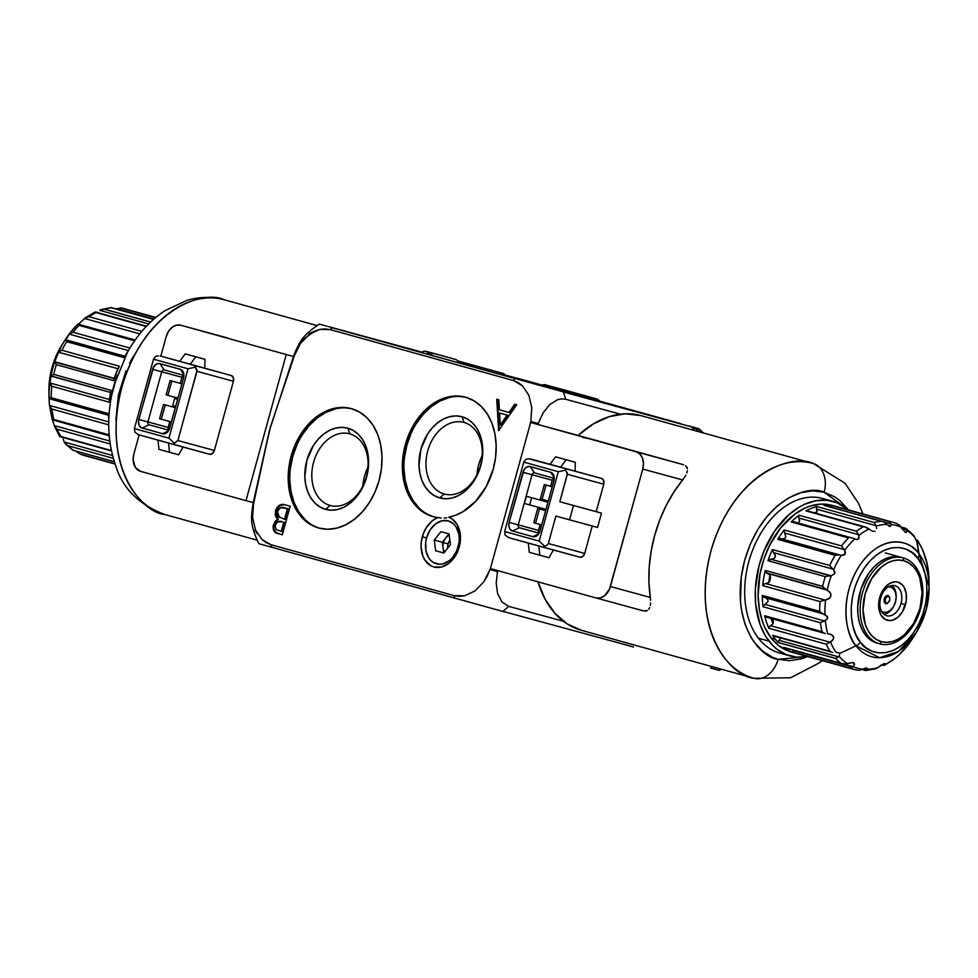 <?xml version="1.0" encoding="UTF-8"?>
<svg xmlns="http://www.w3.org/2000/svg" width="978" height="978" viewBox="0 0 978 978"><rect width="100%" height="100%" fill="white"/><g stroke="black" fill="none" stroke-linecap="round" stroke-linejoin="round"><path stroke-width="1.47" d="M426.518 537.937L426.555 537.949A22.274 16.43 105.2 0 1 448.303 520.871A22.274 16.43 105.2 0 1 458.205 546.751L459.049 546.971L458.205 546.751A22.274 16.43 105.2 0 1 436.469 563.829A22.274 16.43 105.2 0 1 426.555 537.949L430.027 530.064L435.369 524.049L441.787 520.822L448.303 520.871L453.902 524.184L456.09 526.934L458.829 534.074L459.269 538.193L459.061 542.472L456.75 550.846L452.252 557.937L449.391 560.639L442.973 563.878L439.66 564.269L433.486 562.558L430.858 560.504L428.67 557.766L425.931 550.626L425.699 542.215L426.555 537.949L422.3 536.775L426.518 537.937M450.503 544.599L443.816 553.022L435.687 550.761L443.841 552.986L450.503 544.599L449.073 533.927L450.503 544.599M448.988 533.902L442.325 542.289L434.256 540.088L442.325 542.289L443.755 552.961L435.687 550.761L434.256 540.088L440.956 531.665L449.073 533.927L440.956 531.665L434.256 540.088L435.687 550.761L443.816 553.022M444.709 551.898A9.902 7.298 105.2 0 1 443.413 542.582L448.144 543.878A9.902 7.298 -74.8 0 0 447.692 548.145M449.892 540.052A9.902 7.298 -74.8 0 0 448.144 543.878L443.413 542.582A9.902 7.298 105.2 0 1 449.257 535.284M104.512 309.195L150.649 322.019L104.512 309.195L99.634 310.319L148.668 323.95L99.634 310.319L104.133 309.182L150.575 322.092L104.512 309.195A76.125 51.431 -74.5 0 1 111.59 307.789A76.125 51.431 105.5 0 0 104.512 309.195M111.59 307.789L153.473 319.427L110.771 307.618M122.25 308.168L155.746 317.483L122.25 308.168A76.125 51.431 -74.5 0 1 125.147 308.852A76.125 51.431 105.5 0 0 122.25 308.168L116.785 308.706L153.937 319.024L116.785 308.706L121.272 307.984M155.49 317.691L120.294 307.911L155.49 317.691M97.177 312.092L96.333 312.593M56.333 364.647L113.668 380.589L114.243 378.596L54.89 362.092L56.333 364.647A76.125 51.431 105.5 0 0 53.729 374.391A76.125 51.431 -74.5 0 1 56.333 364.647L113.668 380.589A76.125 51.431 -74.5 0 1 119.34 366.224L61.993 350.283A76.125 51.431 -74.5 0 1 66.638 341.652L123.974 357.593A76.125 51.431 -74.5 0 1 124.866 356.139A76.125 51.431 -74.5 0 1 127.886 351.591A76.125 51.431 105.5 0 0 123.974 357.593L66.638 341.652L66.101 340.747L66.638 341.652A76.125 51.431 105.5 0 0 61.993 350.283L60.856 350.723L61.993 350.283L119.34 366.224L118.925 367.068L119.34 366.224A76.125 51.431 105.5 0 0 113.668 380.589L114.279 378.376L54.78 361.836L56.015 357.765L58.57 352.214L118.081 368.755L118.925 367.068L118.081 368.755L58.57 352.214L60.856 350.723L58.448 352.398A73.949 49.964 -74.5 0 1 64.854 340.368A73.949 49.964 105.5 0 0 58.448 352.398L54.768 361.738A73.949 49.964 105.5 0 0 50.929 376.114L110.538 392.447L109.377 399.489L49.915 382.96L50.489 377.997L51.064 375.919L53.729 374.391L51.064 375.919L110.538 392.447L111.064 390.332L53.729 374.391L111.064 390.332L109.133 402.154A76.125 51.431 -74.5 0 1 111.064 390.332A76.125 51.431 105.5 0 0 109.133 402.154L109.377 399.489L49.915 382.96L51.797 386.224L109.133 402.154L51.797 386.224L49.878 382.508A73.949 49.964 105.5 0 0 48.998 397.423A73.949 49.964 105.5 0 0 49.022 398.694L49.34 398.657M68.778 334.574L64.854 340.368A73.949 49.964 105.5 0 1 65.306 339.647A73.949 49.964 -74.5 0 1 65.306 339.647L66.101 340.747L124.658 356.469L65.697 340.075L69.169 334.109L128.436 350.576L69.169 334.109L73.069 332.251A76.125 51.431 -74.5 0 1 79.047 325.368L134.634 340.821L79.047 325.368L78.509 324.549L79.047 325.368A76.125 51.431 105.5 0 0 73.069 332.251L69.169 334.109M135.025 340.258L78.509 324.549L135.025 340.258M96.04 312.569L146.187 326.505L96.04 312.569A76.125 51.431 105.5 0 0 89.132 316.725A76.125 51.431 -74.5 0 1 96.04 312.569M146.26 326.42L95.942 312.434L146.26 326.42M63.118 439.11L64.059 441.579L63.118 439.11M64.23 442.032L64.841 443.144L64.23 442.032L112.494 455.455L64.23 442.032M114.328 461.787L76.541 451.286L77.348 452.288L76.541 451.286L114.328 461.787L73.142 450.332M87.287 456.2A76.125 51.431 -74.5 0 1 84.377 455.528A76.125 51.431 -74.5 0 1 80.746 454.305L77.348 452.288L80.746 454.305L115.001 463.829L80.746 454.305A76.125 51.431 105.5 0 0 84.377 455.528L80.062 454.049M72.739 450.076L73.472 450.357A76.125 51.431 -74.5 0 1 68.008 445.748L64.841 443.144M114.304 461.714L73.472 450.357L114.304 461.714M59.902 436.628L111.345 450.528L60.856 436.481A76.125 51.431 -74.5 0 1 57.176 429.244L54.646 426.555L52.47 419.721L54.646 426.555L54.193 425.577L109.756 441.029L54.193 425.577M65.722 444.171L68.008 445.748L113.277 458.34L68.008 445.748A76.125 51.431 105.5 0 0 73.472 450.357M52.775 419.978L53.888 419.501L109.12 434.855L53.888 419.501L52.225 419.77L109.194 435.772M54.646 426.555L57.176 429.244L110.172 443.975L57.176 429.244A76.125 51.431 105.5 0 0 60.856 436.481M108.521 413.645L51.186 397.704L49.805 398.437L51.186 397.704A76.125 51.431 -74.5 0 1 51.797 386.224A76.125 51.431 105.5 0 0 51.186 397.704L108.521 413.645A76.125 51.431 105.5 0 0 108.778 420.332A76.125 51.431 -74.5 0 1 108.534 414.868A76.125 51.431 -74.5 0 1 108.521 413.645L108.534 414.207M49.132 398.706L108.411 415.185M79.145 323.694L85.367 317.813L89.132 316.725L141.847 331.383L89.132 316.725M78.362 324.329L85.367 317.813M77.702 324.256L77.617 324.39A73.949 49.964 105.5 0 0 68.949 334.354M84.463 318.473L139.805 333.865L84.463 318.473L88.032 316.872M129.94 348.07L73.069 332.251L129.94 348.07M124.658 356.469L65.392 339.708M114.512 377.349A72.164 48.753 -74.5 0 1 117.287 370.295A72.164 48.753 105.5 0 0 114.512 377.349M117.983 368.926L117.287 370.295L117.983 368.926M50.66 377.166L50.929 376.114A73.949 49.964 -74.5 0 1 54.768 361.738L114.279 378.376L54.78 361.836L55.832 363.902M49.499 405.454L51.895 409.048L108.717 424.843L51.895 409.048A76.125 51.431 105.5 0 0 53.888 419.501A76.125 51.431 -74.5 0 1 51.895 409.048L49.499 405.454L108.913 421.97L49.499 405.454L49.083 398.694L108.546 415.234M55.722 362.325L55.416 363.18M51.235 383.327L51.113 385.332M49.389 398.645L48.998 394.134M50.025 381.029L49.878 382.508A73.949 49.964 -74.5 0 0 48.998 397.423L48.9 391.224L52.36 366.322L61.577 345.613A59.108 39.939 105.5 0 0 48.9 391.224C48.827 374.831 53.056 359.623 61.577 345.613L64.854 340.368M50.159 380.051L50.489 377.997M49.413 404.843L49.157 400.943M100.612 309.781L101.724 309.427M117.262 375.1A80.208 54.181 105.5 0 0 111.81 394.709L117.262 375.1M228.18 338.144L180.71 325.209A14.853 10.954 105.2 0 1 180.71 325.209L176.37 325.185L172.091 327.337L168.534 331.346L166.211 336.603A14.853 10.954 105.2 0 1 180.673 325.197L286.224 354.537L245.979 500.65L253.265 502.631L245.979 500.65L286.224 354.537L180.71 325.209M164.879 514.526C142.446 513.047 100.942 467.105 121.847 387.337C144.732 308.119 203.986 289.622 224.035 299.72A111.394 75.257 105.5 0 0 121.895 387.154A111.394 75.257 105.5 0 0 164.622 514.452A111.394 75.257 105.5 0 0 164.879 514.526L164.622 514.452C139.243 504.721 123.069 488.841 116.076 466.799C106.908 441.188 106.309 413.767 114.292 384.537L127.152 352.911C136.969 335.051 149.524 320.992 164.805 310.759L186.908 300.368C199.353 296.689 211.7 296.468 223.974 299.708L224.292 299.794A111.394 75.257 105.5 0 0 224.035 299.72L316.97 325.564M194.439 356.383L204.989 359.317L185.233 353.877L179.671 361.334L185.233 353.877L195.783 356.811L190.221 364.268L179.671 361.334L190.221 364.268L195.783 356.811L204.989 359.317L204.744 368.229L190.221 364.268L204.744 368.229M168.534 443.071L169.487 452.276L158.937 449.342L157.984 440.137L158.937 449.342L178.693 454.782L169.487 452.276L168.534 443.071M183.02 447.044L178.693 454.782M169.781 421.53L168.143 427.435L147.922 421.921L161.725 371.811L181.957 377.312L180.294 383.327M176.346 397.655L176.016 398.89M174.035 406.053L173.717 407.203M183.827 375.381A2.469 1.822 -74.8 0 0 181.957 377.312L152.617 369.305A7.421 5.477 105.2 0 1 159.866 363.608L180.258 369.281L183.901 374.635L180.258 369.281A7.421 5.477 105.2 0 1 183.131 371.787A7.421 5.477 105.2 0 1 183.571 377.911L169.756 428.022A7.421 5.477 105.2 0 1 166.297 433.034A7.421 5.477 105.2 0 1 162.519 433.719L142.116 428.046L149.023 424.794L142.116 428.046A7.421 5.477 105.2 0 1 138.815 419.428L147.922 421.921A2.469 1.822 -74.8 0 0 149.023 424.794L168.876 430.21L149.023 424.794A2.469 1.822 105.2 0 1 147.922 421.921L168.143 427.435A2.469 1.822 -74.8 0 0 168.901 430.161M177.654 399.354L174.671 398.523L172.69 405.687L175.685 406.518L172.69 405.687L174.671 398.523L177.654 399.354M164.145 369.904L183.925 375.405L164.145 369.904A2.469 1.822 105.2 0 1 164.145 369.904A2.469 1.822 -74.8 0 0 161.725 371.811A2.469 1.822 105.2 0 1 164.133 369.904L159.866 363.608L164.145 369.904M180.258 369.281L158.803 363.461L156.602 363.999L153.778 366.677L138.815 419.428L147.922 421.921L161.725 371.811L152.617 369.305L138.534 420.846L138.962 424.917L141.125 427.63L162.519 433.719L168.412 430.943L162.519 433.719L165.783 433.327L169.28 429.391L183.571 377.911L183.412 372.422L180.258 369.281M174.084 444.22L174.292 443.181L168.925 438.168L188.045 368.779L153.509 359.183L134.402 428.572L168.925 438.168L134.402 428.572L134.927 432.276L138.595 434.745L209.524 454.269A4.951 3.655 -74.8 0 0 209.549 454.269A4.951 3.655 -74.8 0 0 214.365 450.467L177.898 440.54L173.094 444.342M160.294 355.992L231.224 375.503L233.326 377.594L233.424 381.261L196.957 371.322L233.424 381.261A4.951 3.655 -74.8 0 0 231.224 375.503L194.756 365.576L196.957 371.322L177.898 440.54L174.292 443.181L168.925 438.168L188.045 368.779L195.221 367.215L188.045 368.779L153.509 359.183L155.881 356.236L158.46 355.858L155.881 356.236L153.509 359.183L134.402 428.572L134.927 432.276L138.595 434.745L173.057 444.33L209.549 454.269L212.397 453.56L214.365 450.467L177.898 440.54L197.043 370.344L194.756 365.576L160.282 355.992L179.707 361.285M233.424 381.261L214.365 450.467L233.424 381.261M293.51 356.53L286.224 354.537L293.51 356.53M166.211 336.603L160.832 356.139L166.211 336.603M139.145 434.904L133.864 454.073L133.155 459.77L135.27 467.276L140.465 471.323A14.853 10.954 105.2 0 1 133.864 454.073L139.145 434.904M115.893 419.99L118.411 395.112L125.966 370.845M129.512 363.266L133.497 356.053M140.465 471.323L245.979 500.65L140.465 471.323M159.573 418.731L171.431 421.97L161.333 419.22L165.27 404.904L163.522 404.415L159.573 418.731L163.522 404.415L175.38 407.643L163.522 404.415L175.368 407.655L165.27 404.904L161.333 419.22L159.573 418.731M166.15 394.867L178.008 398.107L167.898 395.356L171.847 381.041L170.086 380.552L166.15 394.867L170.086 380.552L181.945 383.779L170.086 380.552L181.945 383.792L171.847 381.041L167.898 395.356L166.15 394.867M832.681 652.399L772.718 635.358A76.125 51.431 105.5 0 0 775.371 639.135L771.153 637.962A76.125 51.431 105.5 0 0 791.288 652.045L852.853 669.148A76.125 51.431 -74.5 0 1 850.347 668.353L793.011 652.412A76.125 51.431 -74.5 0 1 783.647 647.35L840.982 663.292A76.125 51.431 -74.5 0 1 835.615 658.487L778.28 642.546A76.125 51.431 -74.5 0 1 775.371 639.135A76.125 51.431 105.5 0 0 778.28 642.546L835.615 658.487L838.501 656.825L779.026 640.297L778.048 641.678L780.542 638.255L779.026 640.297L838.501 656.825L835.762 658.438L778.182 642.436L835.615 658.487A76.125 51.431 105.5 0 0 840.982 663.292L845.175 663.952L853.048 662.497L854.479 664.539L853.146 666.703A73.949 49.964 105.5 0 0 862.902 669.172L866.667 667.925L867.376 669.331A73.949 49.964 105.5 0 0 877.816 667.571L882.119 664.514L885.114 663.659M858.268 670.236L856.948 670.028A76.125 51.431 -74.5 0 1 852.853 669.148L857.73 670.174M866.202 670.395L867.034 669.771L865.677 670.505L862.278 669.502M885.139 663.683A76.125 51.431 -74.5 0 1 883.489 664.624A76.125 51.431 105.5 0 0 885.139 663.683M926.203 559.881L925.628 559.563L926.203 559.881A73.949 49.964 -74.5 0 1 928.587 573.12L928.966 579.245A73.949 49.964 -74.5 0 1 929.002 580.577A73.949 49.964 105.5 0 0 928.966 579.245L928.587 573.12A73.949 49.964 105.5 0 0 926.203 559.881L923.44 551.726A73.949 49.964 105.5 0 0 917.804 541.274L917.095 541.494L916.679 540.235M833.158 501.421L822.608 498.487A80.208 54.181 105.5 0 0 755.309 543.744A80.208 54.181 105.5 0 0 758.427 638.206L768.977 641.14L758.427 638.206A80.208 54.181 105.5 0 0 779.649 653.047L790.2 655.981A80.208 54.181 -74.5 0 1 768.977 641.14A80.208 54.181 -74.5 0 1 765.86 546.678A80.208 54.181 -74.5 0 1 833.158 501.421A80.208 54.181 -74.5 0 1 848.513 509.929L836.997 502.729L826.667 500.235L815.762 500.76L804.698 504.281L799.246 507.13L788.733 514.856L774.747 530.92L763.94 551.103L758.977 565.993L755.371 589.074L755.652 604.074L760.089 624.587L765.554 636.165L772.803 645.529L776.997 649.27L786.349 654.673L796.679 657.167L807.742 656.617A80.208 54.181 -74.5 0 1 790.2 655.981M862.902 669.172L859.589 670.248L862.902 669.172A73.949 49.964 -74.5 0 1 853.146 666.703L793.317 650.468L792.583 652.02L851.007 668.267L852.816 667.008L850.347 668.353A76.125 51.431 105.5 0 0 852.853 669.148M917.107 541.506L918.978 553.756A59.108 39.939 -74.5 0 1 929.1 586.776L918.978 553.756A7.421 4.89 142.3 0 1 917.731 558.279C926.129 565.969 934.736 600.822 913.843 632.289C892.278 662.888 866.471 653.206 860.371 642.143A7.421 4.89 142.3 0 1 856.031 645.798L839.809 653.377L839.136 656.311A73.949 49.964 105.5 0 0 847.058 663.414A73.949 49.964 -74.5 0 1 839.136 656.311L839.809 653.377L856.031 645.798L879.564 657.717L898.293 651.519L916.423 632.387A59.108 39.939 -74.5 0 1 856.031 645.798A7.421 4.89 -37.7 0 0 860.371 642.143L856.08 635.077L853.06 626.666L851.435 617.252L851.239 607.167L852.498 596.824L855.163 586.617L859.136 576.922L864.259 568.12L870.322 560.553L877.119 554.514L884.369 550.235L891.789 547.863L899.112 547.521L906.056 549.184L912.34 552.814L917.731 558.279L922.01 565.345L925.029 573.744L926.667 583.169L926.863 593.243L925.591 603.585L922.926 613.805L918.965 623.499L913.843 632.289L907.78 639.856L900.982 645.896L893.733 650.187L886.3 652.546L878.977 652.901L872.046 651.226L865.762 647.595L860.371 642.143C851.972 634.441 843.366 599.6 864.259 568.12C885.811 537.521 911.618 547.203 917.731 558.279A7.421 4.89 -37.7 0 0 918.978 553.756C912.278 541.604 883.953 530.981 860.285 564.563C837.364 599.111 846.801 637.35 856.031 645.798A59.108 39.939 -74.5 0 1 860.285 564.563A59.108 39.939 -74.5 0 1 918.978 553.756L916.655 541.017L915.616 539.294M928.966 579.257L929.1 586.776L926.3 609.282L916.423 632.387L912.718 638.316A73.949 49.964 105.5 0 0 913.146 637.632A73.949 49.964 -74.5 0 1 912.706 638.316L912.645 638.414M911.447 640.187L912.34 638.891M885.176 664.099L884.894 664.747A73.949 49.964 105.5 0 0 895.041 658.292L899.271 654.661A73.949 49.964 105.5 0 0 909.234 643.39L910.799 641.14M878.354 643.438A44.56 30.098 -74.5 0 1 865.322 634.893A44.56 30.098 -74.5 0 1 857.694 610.015A44.56 30.098 -74.5 0 1 867.254 575.626A44.56 30.098 -74.5 0 1 901.08 557.301M822.584 586.348L765.236 570.418L766.422 572.888L825.787 589.392L822.584 586.348A76.125 51.431 -74.5 0 1 825.334 576.653A76.125 51.431 105.5 0 0 822.584 586.348L765.236 570.418A76.125 51.431 105.5 0 0 762.754 585.651L820.09 601.592A76.125 51.431 105.5 0 0 819.662 611.372L762.314 595.431L763.158 596.959L822.119 613.353L819.662 611.372L822.119 613.353L763.158 596.959L762.314 595.431A76.125 51.431 105.5 0 0 763.036 606.763L820.371 622.705A76.125 51.431 105.5 0 0 821.997 631.666L764.662 615.724L765.151 616.531L823.574 632.766L821.997 631.666L823.574 632.766L765.151 616.531L764.662 615.724A76.125 51.431 105.5 0 0 768.904 628.279L826.239 644.221A76.125 51.431 105.5 0 0 830.053 651.299L831.496 652.02M872.669 531.164L870.787 530.284L872.669 531.164M874.931 531.311L873.867 531.409L874.931 531.311M876.618 528.475L876.117 526.115A73.949 49.964 -74.5 0 1 886.557 524.367L884.956 522.765L886.557 524.367A73.949 49.964 105.5 0 0 876.117 526.115L876.618 528.475M875.921 525.651L875.396 524.563L875.921 525.651L816.41 509.11L816.838 506.555A76.125 51.431 105.5 0 0 805.945 510.895L863.281 526.836A76.125 51.431 105.5 0 0 856.41 531.201L858.892 535.406A73.949 49.964 -74.5 0 1 869.039 528.951L866.092 527.203L805.945 510.895A76.125 51.431 -74.5 0 1 816.838 506.555L816.41 509.11L875.921 525.651M817.058 511.482L816.41 509.11L817.058 511.482M816.055 513.291A5.575 3.765 105.5 0 0 817.095 511.885A72.164 48.753 105.5 0 0 814.442 512.851A72.164 48.753 -74.5 0 1 817.095 511.885L815.921 513.426M831.422 507.374L890.872 523.841L890.31 526.396L886.557 524.367L890.31 526.396L889.124 526.347M906.276 528.633L906.802 529.917L901.606 528.475L906.802 529.917L906.361 532.411L905.359 532.435L899.723 525.43L896.129 523.267A76.125 51.431 105.5 0 0 893.623 522.472A76.125 51.431 105.5 0 0 889.528 521.592L891.031 524.526A73.949 49.964 -74.5 0 1 900.787 526.995L899.43 525.137M906.484 528.951L906.826 531.592L905.359 532.435L900.787 526.995A73.949 49.964 105.5 0 0 891.031 524.526L890.31 526.396M917.596 540.418L916.276 540.467L917.804 541.274A73.949 49.964 -74.5 0 1 923.44 551.726L922.914 550.284M925.799 559.917L922.719 549.966M884.735 664.967L882.449 664.331L884.735 664.967M881.985 664.588L884.43 665.272L881.985 664.588M867.034 669.771L863.574 668.818L867.034 669.771M840.982 663.292L783.647 647.35A76.125 51.431 105.5 0 0 793.011 652.412L793.317 650.468L852.816 667.008L854.527 664.148L853.88 662.864M913.855 535.577L913 534.636L913.855 535.577M910.86 533.132L911.997 533.817M917.303 540.198L915.885 539.807M864.821 668.292L867.559 668.377M875.053 668.94L877.816 667.571A73.949 49.964 -74.5 0 1 867.376 669.331M883.806 665.358L884.43 665.272L883.806 665.358M873.696 669.135L872.29 669.135M884.528 663.524L876.337 668.524M885.2 663.989L884.894 664.747A73.949 49.964 -74.5 0 0 895.041 658.292L899.173 654.808M893.611 659.416L895.041 658.292L893.611 659.416M908.855 643.866L909.234 643.39A73.949 49.964 -74.5 0 1 899.271 654.661M909.234 643.39L910.249 641.935M928.587 573.12L928.489 572.509M914.797 537.387L914.479 536.604L914.797 537.387A73.949 49.964 105.5 0 0 906.875 530.284A73.949 49.964 -74.5 0 1 914.797 537.387L916.141 540.247M900.799 527.032L905.714 528.328M896.802 523.511L896.129 523.267A76.125 51.431 -74.5 0 0 893.623 522.472L832.07 505.357A76.125 51.431 105.5 0 0 768.195 548.316A76.125 51.431 105.5 0 0 771.153 637.962L765.089 627.974L762.718 622.252L759.417 609.587L758.121 595.749L760.016 573.927L763.794 559.489L769.393 545.785L780.774 527.765L794.808 514.122L805.053 508.071L810.297 506.054L820.774 504.122L830.897 505.051M883.806 522.081L882.559 521.592L883.806 522.081M882.364 521.543L824.368 505.418L882.559 521.592M831.41 507.301L831.337 506.421L831.41 507.301L890.872 523.841L889.528 521.592L832.18 505.65A76.125 51.431 105.5 0 0 823.916 505.357A76.125 51.431 -74.5 0 1 832.18 505.65L831.789 505.687M881.251 521.298A76.125 51.431 105.5 0 0 874.185 522.496L875.396 524.563L874.185 522.496L816.838 506.555L874.185 522.496A76.125 51.431 -74.5 0 1 881.251 521.298L823.916 505.357M864.418 526.885L869.039 528.951A73.949 49.964 105.5 0 0 858.892 535.406L858.525 538.951L856.704 539.526L852.535 538.108L854.662 539.037A73.949 49.964 105.5 0 0 844.686 550.296L845.004 554.22L841.214 555.382L780.725 538.597M807.571 510.968L806.716 510.748M870.151 529.856L869.039 528.951L870.151 529.856M851.215 537.851L852.535 538.108L851.215 537.851M794.344 522.093L791.239 521.983L848.586 537.924A76.125 51.431 105.5 0 0 841.52 545.907L844.686 550.296A73.949 49.964 -74.5 0 1 854.662 539.037L856.704 539.526L854.662 539.037M856.704 539.526L859.051 538.218L858.464 534.624L799.002 518.083L858.464 534.624L856.41 531.201L799.075 515.272L798.586 517.02L799.711 521.017L798.182 522.839L799.711 521.017L798.586 517.02L799.075 515.272A76.125 51.431 105.5 0 0 791.239 521.983L793.182 521.616M840.053 555.088L779.6 538.45L777.755 539.367L835.09 555.308L838.953 554.905L835.09 555.308A76.125 51.431 105.5 0 0 829.723 565.492L772.388 549.563A76.125 51.431 105.5 0 0 767.987 560.712L825.334 576.653L826.447 576.262L825.334 576.653L767.987 560.712L768.292 560.162L767.987 560.712A76.125 51.431 -74.5 0 1 772.388 549.563L772.229 550.198L772.388 549.563L829.723 565.492L830.334 566.384L829.723 565.492A76.125 51.431 -74.5 0 1 835.09 555.308L777.755 539.367A76.125 51.431 -74.5 0 1 784.173 529.966L841.52 545.907A76.125 51.431 -74.5 0 1 848.586 537.924L791.239 521.983A76.125 51.431 -74.5 0 1 799.075 515.272L856.41 531.201A76.125 51.431 -74.5 0 1 863.281 526.836M771.165 618.475A72.164 48.753 105.5 0 0 773.011 623.817L773.17 620.81L772.131 618.475M839.148 652.839L836.129 652.424A73.949 49.964 -74.5 0 1 830.493 641.971L826.239 644.221L768.904 628.279L768.818 627.521L768.904 628.279A76.125 51.431 -74.5 0 1 764.662 615.724L821.997 631.666A76.125 51.431 -74.5 0 1 820.371 622.705L821.202 622.277L820.371 622.705L763.036 606.763A76.125 51.431 -74.5 0 1 762.314 595.431L819.662 611.372A76.125 51.431 -74.5 0 1 820.09 601.592L821.117 601.115L820.09 601.592L762.754 585.651L763.072 584.783L762.754 585.651A76.125 51.431 -74.5 0 1 765.236 570.418L767.192 573.328L826.691 589.868L830.42 592.949L831.055 595.468L829.784 598.096L825.029 600.064L765.529 583.524L763.072 584.783L765.529 583.524L825.029 600.064L821.117 601.115L825.591 600.003A73.949 49.964 105.5 0 0 824.955 614.453L827.62 617.399L826.972 619.282L824.478 620.92L765.016 604.392L767.962 601.812L767.938 600.089L766.422 598.389L767.938 600.089L767.962 601.812L763.072 606.189L765.016 604.392L824.478 620.92L821.202 622.277L825.346 620.578A73.949 49.964 105.5 0 0 827.73 633.817L830.689 634.294M829.906 634.074L832.853 635.566L833.757 637.742L832.571 640.333L830.493 641.971A73.949 49.964 105.5 0 0 836.129 652.424L838.219 652.509M763.158 596.959L822.119 613.353L827.364 616.409L827.474 618.389L825.346 620.578A73.949 49.964 -74.5 0 0 827.73 633.817L831.263 634.514L833.623 636.776L833.036 639.746L830.004 642.216L770.505 625.675L768.818 627.521L770.505 625.675L830.004 642.216L826.813 643.927M771.19 618.561A72.164 48.753 -74.5 0 0 773.011 623.817L770.921 625.455L773.011 623.817A5.575 3.765 105.5 0 0 772.412 618.829M765.688 616.898L766.312 617.13L765.688 616.898M825.298 633.524L766.312 617.13M823.733 614.074L763.463 597.179M768.708 582.644L770.358 578.939L769.93 575.162A72.164 48.753 105.5 0 0 768.708 582.644A5.575 3.765 105.5 0 0 769.93 575.162A72.164 48.753 -74.5 0 0 768.708 582.644L766.006 583.463L768.708 582.644M824.955 614.453A73.949 49.964 -74.5 0 1 825.591 600.003L828.989 598.732L831.019 595.81L830.041 592.387L827.205 590.101A73.949 49.964 -74.5 0 1 831.276 575.785L770.86 559.233L773.879 558.646L775.248 557.13L775.334 555.296L773.476 552.594L832.95 569.123L834.772 571.58L834.76 573.695L831.276 575.785A73.949 49.964 105.5 0 0 827.205 590.101L767.192 573.328L769.564 574.819L766.422 572.888L826.691 589.868L823.207 587.142M831.276 575.785L826.447 576.262L830.334 575.773L770.86 559.233L768.292 560.162L773.879 558.646L775.248 557.13L774.808 554.086L772.229 550.198L773.476 552.594L832.95 569.123L830.334 566.384L833.659 569.758A73.949 49.964 -74.5 0 1 841.214 555.382L840.298 555.162L841.214 555.382A73.949 49.964 105.5 0 0 833.659 569.758L834.76 573.695L831.276 575.785M780.823 538.634L777.755 539.367A76.125 51.431 105.5 0 1 784.173 529.966L784.649 533.034L844.124 549.563L841.52 545.907L784.173 529.966L785.823 536.971L784.784 538.352L782.412 538.915L784.784 538.352L785.823 536.971L784.649 533.034L844.124 549.563L845.432 552.326L845.016 554.208M901.117 557.313L891.313 556.91L885.176 558.866L879.173 562.411L873.562 567.411L868.537 573.658L861.019 588.964L857.767 605.969L857.926 614.306L859.283 622.106L861.777 629.05L865.322 634.893L869.784 639.416L877.278 643.182M844.197 554.966L841.214 555.382M906.361 532.411L905.359 532.435M783.647 647.35L784.344 647.607M852.865 662.461L844.735 663.989L842.07 663.671M850.347 668.353L792.583 652.02L850.347 668.353M792.449 652.338L787.645 650.81L778.769 645.676L771.153 637.962L775.371 639.135A76.125 51.431 -74.5 0 1 772.718 635.358L830.053 651.299A76.125 51.431 -74.5 0 1 826.239 644.221M832.18 505.65L889.528 521.592A76.125 51.431 -74.5 0 1 893.623 522.472L896.594 523.426M903.342 557.937L900.811 557.228L903.342 557.937A44.56 30.098 105.5 0 0 862.462 592.974A44.56 30.098 105.5 0 0 879.674 643.854A44.56 30.098 -74.5 0 1 879.577 643.817A44.56 30.098 -74.5 0 1 862.486 592.9A44.56 30.098 -74.5 0 1 903.342 557.937L903.721 560.712L903.342 557.937A44.56 30.098 -74.5 0 1 903.44 557.961A44.56 30.098 -74.5 0 1 920.53 608.878A44.56 30.098 -74.5 0 1 879.674 643.854L881.41 641.666A41.981 28.362 -74.5 0 1 865.2 593.732A41.981 28.362 -74.5 0 1 903.721 560.712L898.159 560.027L892.388 560.932L886.63 563.389L881.092 567.289L871.545 578.805L865.2 593.732L863.012 609.783L865.334 624.539L868.085 630.7L871.789 635.724L876.288 639.429L881.41 641.666L886.973 642.338L892.743 641.434L898.501 638.989L904.039 635.077L913.586 623.561L919.931 608.646L922.12 592.582L919.797 577.839L917.046 571.665L913.342 566.641L908.843 562.937L903.721 560.712A41.981 28.362 -74.5 0 1 919.931 608.646A41.981 28.362 -74.5 0 1 881.41 641.666L879.674 643.854A44.56 30.098 105.5 0 0 920.555 608.805A44.56 30.098 105.5 0 0 903.342 557.937M880.677 597.937A15.599 10.538 105.5 0 0 886.704 615.737A15.599 10.538 105.5 0 0 901.007 603.475L905.469 604.697A19.804 13.374 -74.5 0 1 887.303 620.272A19.804 13.374 -74.5 0 1 879.662 597.668L880.677 597.937A15.599 10.538 -74.5 0 1 895.017 585.675A15.599 10.538 -74.5 0 1 901.007 603.475A15.599 10.538 -74.5 0 1 886.667 615.737A15.599 10.538 -74.5 0 1 880.677 597.937L879.662 597.668A19.804 13.374 -74.5 0 1 897.828 582.093A19.804 13.374 -74.5 0 1 905.469 604.697L901.007 603.475A15.599 10.538 105.5 0 0 894.98 585.675A15.599 10.538 105.5 0 0 880.677 597.937M889.748 600.345L889.723 597.24L888.073 595.492C890.921 599.221 890.163 601.983 885.799 603.756L885.176 599.135L888.073 595.492L885.176 599.135L885.799 603.756C882.951 600.015 883.709 597.265 888.073 595.492L886.337 595.761L884.797 597.338L884.161 602.008L885.273 603.524L886.96 603.732L889.735 600.382M879.662 597.668L884.748 587.656L889.772 583.353L895.2 581.776L897.828 582.093L902.364 584.893L904.112 587.265L906.215 593.499L906.251 600.908L902.474 611.739L897.975 617.167L892.645 620.174L889.931 620.602L884.894 619.221L881.019 615.101L878.904 608.866L879.662 597.668M882.608 612.937L883.452 612.265A13.117 8.863 -74.5 0 1 881.606 611.409L883.452 612.265L882.608 612.937M890.42 586.971L890.053 585.993L890.42 586.971A13.117 8.863 -74.5 0 1 896.166 596.739A13.117 8.863 -74.5 0 1 893.354 606.861A13.117 8.863 -74.5 0 1 883.452 612.265L886.997 612.204L890.518 610.211L893.501 606.617L895.493 601.947L896.178 596.935L895.445 592.326L893.427 588.829L890.42 586.971A13.117 8.863 -74.5 0 0 888.452 586.763L890.42 586.971M884.002 614.343A15.599 10.538 105.5 0 0 892.804 607.729L893.354 606.861M896.166 596.739L896.154 595.7A15.599 10.538 105.5 0 0 892.022 585.492M428.474 353.217L426.066 351.334L430.723 352.642L427.533 354.232L430.723 352.642L432.643 355.65M494.807 371.224L495.467 371.298L494.807 371.224M458.083 361.102L459.868 361.603L458.45 361.701L459.868 361.603L461.604 363.596M588.401 396.726L589.049 396.799L588.401 396.726M545.137 384.757L553.45 387.105L550.895 387.948L553.45 387.105L555.211 389.146M645.578 611.091L643.377 610.859L647.375 610.529L645.578 611.091M648.732 609.306L649.698 607.57L648.732 609.306M650.309 605.455L650.602 603.01L650.309 605.455M650.59 600.309L650.297 597.411L650.59 600.309M682.656 479.941A111.394 75.257 105.5 0 0 650.297 597.411L610.406 586.543A14.853 10.954 105.2 0 1 595.944 597.937A14.853 10.954 105.2 0 1 595.908 597.925L643.414 610.871L595.908 597.925L600.247 597.961L604.526 595.81L609.428 589.282L642.754 469.073L682.656 479.941L673.83 492.13L666.116 505.638L659.685 520.174L654.661 535.455L651.152 551.14L649.233 566.922L648.952 582.448L650.297 597.411L610.406 586.543L642.754 469.073L682.656 479.941L684.404 477.582L682.656 479.941M685.786 475.259L684.404 477.582L685.786 475.259M687.363 470.834L686.788 472.985L687.363 470.834M686.874 467.093L687.424 468.853L685.615 465.675L686.874 467.093M683.622 464.746L636.152 451.812A14.853 10.954 105.2 0 1 642.754 469.073L643.463 463.364L642.46 458.083L639.893 454.024L636.152 451.812L530.651 422.484L683.622 464.746L530.651 422.484L490.394 568.597L595.908 597.925L490.394 568.597L530.651 422.484L578.108 435.418L593.328 423.939L609.294 416.628L625.345 413.804L640.798 415.577A111.394 75.257 105.5 0 0 578.108 435.418L683.622 464.746M813.121 463.474L640.798 415.577L813.121 463.474C793.072 453.376 733.818 471.873 710.933 551.091C690.028 630.859 731.532 676.8 753.965 678.28A111.394 75.257 -74.5 0 1 753.708 678.206A111.394 75.257 -74.5 0 1 710.982 550.907A111.394 75.257 -74.5 0 1 813.121 463.474A24.756 18.252 105.2 0 1 824.136 492.24A24.756 18.252 -74.8 0 0 813.121 463.474A111.394 75.257 -74.5 0 1 813.378 463.548L813.121 463.474M537.949 581.812A111.394 75.257 105.5 0 0 581.372 630.297A111.394 75.257 105.5 0 0 581.629 630.37L567.423 624.062L555.064 613.499L545.064 599.123L537.863 581.531M581.372 630.297L753.965 678.28M753.708 678.206L754.026 678.292A24.756 18.252 -74.8 0 0 778.121 659.294C760.676 658.157 728.39 622.411 744.649 560.382C762.449 498.768 808.537 484.379 824.136 492.24L812.669 490.834L800.774 492.704L788.879 497.765L777.461 505.822L766.948 516.567L757.754 529.587L750.224 544.379L744.649 560.382L741.251 576.971L740.468 601.568L741.385 609.38L744.918 623.952L750.615 636.678L754.209 642.179L762.718 651.238L772.693 657.387L778.121 659.294L789.576 660.7L801.483 658.83L807.559 656.641L778.121 659.294A24.756 18.252 105.2 0 1 754.038 678.292L790.652 677.754L819.332 662.864L822.131 660.615M593.732 439.856L596.666 440.675M603.279 442.484L599.367 441.396M612.57 445.063L607.301 443.633M609.404 444.293L610.504 444.574M610.516 444.513L613.842 445.418M622.656 447.875L614.673 445.662M625.468 448.682L628.683 449.574M631.556 450.455L634.795 451.347L631.556 450.455M630.712 450.1L624.172 448.315M632.913 450.736L627.387 449.195M563.854 431.64L568.475 432.899L563.854 431.64M568.475 432.912L564.33 431.775M571.788 433.841L562.167 431.164M577.509 435.442L580.565 436.261M590.749 439.122L582.876 437.447M586.25 437.851L589.991 438.877L586.25 437.851M588.56 438.511L585.125 437.557M596.067 440.601L597.888 441.102M618.793 446.885L617.326 446.494M612.913 445.271L610.675 444.648M613.377 445.393L617.986 446.665L613.365 445.406M611.678 444.917L610.541 444.611M538.866 546.017L539.819 555.211L529.269 552.289L528.316 543.083L529.269 552.289L549.025 557.729L539.819 555.211L538.866 546.017M553.352 549.991L549.025 557.729M564.771 459.33L575.321 462.264L555.565 456.824L550.003 464.281L555.565 456.824L566.115 459.758L560.553 467.215L550.003 464.281L560.553 467.215L566.115 459.758L575.321 462.264L575.076 471.176L560.553 467.215L575.076 471.176M534.477 472.851L554.257 478.352L534.477 472.851A2.469 1.822 105.2 0 1 534.477 472.851A2.469 1.822 -74.8 0 0 532.056 474.758A2.469 1.822 105.2 0 1 534.465 472.851L530.198 466.555L534.477 472.851M554.159 478.328A2.469 1.822 -74.8 0 0 552.289 480.259L532.056 474.758L552.289 480.259L550.626 486.298M546.678 500.626L546.372 501.738L526.36 496.286L524.391 503.45L529.66 504.917L531.629 497.753L526.36 496.286L524.391 503.45L529.66 504.917L531.629 497.753L526.36 496.286L548.022 502.203M548.01 502.215L531.629 497.753L548.01 502.215M546.042 509.379L529.66 504.917L546.042 509.379M544.391 508.927L544.049 510.161M540.101 524.489L538.475 530.382L518.254 524.868L532.056 474.758L522.949 472.252L509.147 522.374L538.475 530.382A2.469 1.822 -74.8 0 0 539.233 533.108M519.355 527.741A2.469 1.822 105.2 0 1 518.254 524.868A2.469 1.822 -74.8 0 0 519.355 527.741L539.208 533.157L519.355 527.741L512.448 530.993L532.839 536.665L538.744 533.89L532.839 536.665L512.448 530.993A7.421 5.477 105.2 0 1 509.147 522.374L518.254 524.868L532.056 474.758L522.949 472.252A7.421 5.477 105.2 0 1 530.198 466.555L550.59 472.227L529.135 466.408L525.883 467.618L524.11 469.623L509.147 522.374L508.939 526.592L509.844 528.976L512.448 530.993L519.355 527.741L539.147 533.255L519.355 527.741M540.088 530.968A7.421 5.477 105.2 0 1 536.629 535.981A7.421 5.477 105.2 0 1 532.839 536.665L536.103 536.274L539.611 532.338L553.903 480.858L540.088 530.968M554.233 477.582L550.59 472.227A7.421 5.477 105.2 0 1 553.462 474.733A7.421 5.477 105.2 0 1 553.903 480.858L553.744 475.357L550.59 472.227L554.233 477.582M543.413 547.289L579.856 557.216A4.951 3.655 -74.8 0 0 579.868 557.216A4.951 3.655 -74.8 0 0 584.697 553.414L592.24 525.993L584.697 553.414L548.328 543.511L555.883 516.066L569.551 519.819L573.487 505.492L601.47 513.12L559.832 501.738L596.201 511.653L559.832 501.738L567.387 474.293L603.756 484.208A4.951 3.655 -74.8 0 0 601.556 478.45L565.088 468.523L567.387 474.293L603.756 484.208L596.201 511.653L601.47 513.12L597.534 527.435L555.883 516.066L548.328 543.511L547.105 545.174L544.636 546.176L539.196 541.103L504.66 531.494L523.78 462.105L526.115 459.195L528.743 458.816L526.115 459.195L523.78 462.105L504.66 531.494L539.196 541.103L558.304 471.714L523.78 462.105L558.304 471.714L565.577 470.125L565.088 468.523L528.743 458.816L550.039 464.232M579.856 557.216L582.729 556.506L584.697 553.414L548.328 543.511L547.105 545.174L544.636 546.176L539.196 541.103L558.304 471.714L565.577 470.125L567.472 473.303L559.832 501.738L573.487 505.492L569.551 519.819L597.534 527.435L601.47 513.12L596.201 511.653L603.756 484.208L603.292 479.807L601.556 478.45L530.626 458.939M544.404 547.179L544.636 546.176L543.389 547.277L508.927 537.692L579.868 557.216M504.66 531.494L505.186 535.162L508.927 537.692L505.186 535.162L504.66 531.494M848.378 509.807L839.54 500.296L834.711 496.836L824.136 492.24L848.378 509.807M632.815 450.809L634.416 451.249M616.421 446.261L622.815 448.022M625.284 448.719L621.385 447.643M589.416 438.755L592.081 439.489M593.988 440.002L595.003 440.271L593.988 440.014M569.392 433.181L565.7 432.166M575.944 434.965L571.005 433.609M650.211 455.54L649.294 455.296M649.783 455.43L651.385 455.87M638.047 452.142L634.429 451.176M635.602 451.494L638.61 452.301M612.069 444.917L610.724 444.55M605.211 443.034L601.604 442.044M648.157 454.99L649.037 455.222M568.108 432.814L570.626 433.511M579.074 435.87L581.397 436.481M586.36 437.863L574.832 434.697M592.313 439.55L597.167 440.87L592.289 439.525M606.238 443.425L609.954 444.44L606.238 443.401M624.086 448.352L615.076 445.882M631.189 450.369L632.069 450.601M584.991 437.496L583.01 436.97M644.71 454.024L647.436 454.77L644.71 454.024M613.133 445.247L620.773 447.337M626.996 449.073L624.184 448.303M623.023 447.997L621.702 447.631M552.277 486.751L544.294 484.575L552.277 486.751L544.294 484.575L540.345 498.89L542.105 499.379L546.042 485.064L552.277 486.751M548.328 501.078L542.105 499.379L548.328 501.078M544.294 484.575L546.042 485.064L542.105 499.379L540.345 498.89L544.294 484.575M545.7 510.626L537.717 508.438L545.7 510.614L537.717 508.438L533.768 522.753L535.528 523.242L539.477 508.927L545.7 510.626M541.751 524.941L535.528 523.242L541.751 524.941M537.717 508.438L539.477 508.927L535.528 523.242L533.768 522.753L537.717 508.438M605.113 442.997L607.216 443.584L605.113 442.997M637.937 452.117L640.04 452.704L637.937 452.117M415.503 350.784L416.249 350.992M600.284 401.371L693.561 427.459L564.734 392.374A54.462 40.147 -74.8 0 0 564.685 392.251L421.494 352.52M332.716 327.85L421.897 352.141L328.571 326.615M560.516 391.09L422.239 352.716M404.55 457.007L406.909 445.124L405.295 444.684A61.883 45.624 105.2 0 1 465.528 397.202A61.883 45.624 105.2 0 1 493.23 469.134A61.883 45.624 105.2 0 1 448.719 517.179A25.99 19.169 105.2 0 1 459.232 547.044L459.232 547.044A25.99 19.169 105.2 0 1 433.865 566.971A25.99 19.169 105.2 0 1 422.3 536.775A25.99 19.169 105.2 0 1 437.728 517.558A61.883 45.624 105.2 0 1 432.997 516.616A61.883 45.624 105.2 0 1 405.295 444.684L406.909 445.124A61.883 45.624 -74.8 0 0 433.804 516.836M526.286 381.579L527.032 381.787M649.588 415.027L666.177 419.611L649.588 415.027M441.09 517.973L437.728 517.558L441.09 517.973M446.689 517.778L444.146 518.059L446.689 517.778M290.393 468.438L292.752 456.555L291.138 456.115A61.883 45.624 105.2 0 1 351.371 408.633A61.883 45.624 105.2 0 1 379.061 480.565A61.883 45.624 105.2 0 1 318.84 528.047A61.883 45.624 105.2 0 1 291.138 456.115L292.752 456.555A61.883 45.624 -74.8 0 0 319.647 528.254M566.641 392.753L506.714 375.907L566.641 392.753M380.246 340.931L406.506 348.046A14.853 1.944 -74.6 0 0 406.481 348.144L380.246 340.931L406.457 348.144A14.853 1.944 105.4 0 1 406.506 348.046L394.391 344.721A14.853 10.954 -74.8 0 0 394.427 344.855A14.853 10.954 105.2 0 1 394.391 344.721L380.246 340.931M680.602 423.596L600.223 401.261L680.602 423.596M482.154 455.724A37.127 27.372 -74.8 0 0 477.007 474.611M444.244 494.024A37.127 27.372 105.2 0 1 427.704 450.968A37.127 27.372 105.2 0 1 463.865 422.398A37.127 27.372 105.2 0 1 463.963 422.423A37.127 27.372 -74.8 0 0 427.728 450.895A37.127 27.372 -74.8 0 0 444.244 494.024L439.697 497.924A42.078 31.027 105.2 0 1 420.98 449.036A42.078 31.027 105.2 0 1 462.056 416.775L463.963 422.423L462.056 416.775A42.078 31.027 105.2 0 1 480.773 465.662A42.078 31.027 105.2 0 1 439.697 497.924L444.244 494.024A37.127 27.372 -74.8 0 0 480.479 465.565A37.127 27.372 -74.8 0 0 463.963 422.423A37.127 27.372 105.2 0 1 480.504 465.491A37.127 27.372 105.2 0 1 444.342 494.049A37.127 27.372 105.2 0 1 444.244 494.024L444.244 494.024M476.995 474.807L473.792 480.076M367.997 467.154A37.127 27.372 -74.8 0 0 362.85 486.042M330.087 505.455A37.127 27.372 105.2 0 1 313.547 462.398A37.127 27.372 105.2 0 1 349.708 433.829A37.127 27.372 105.2 0 1 349.806 433.853A37.127 27.372 -74.8 0 0 313.571 462.325A37.127 27.372 -74.8 0 0 330.087 505.455L325.54 509.355A42.078 31.027 105.2 0 1 306.823 460.467A42.078 31.027 105.2 0 1 347.887 428.205L349.806 433.853L347.887 428.205A42.078 31.027 105.2 0 1 366.603 477.093A42.078 31.027 105.2 0 1 325.54 509.355L330.087 505.455A37.127 27.372 -74.8 0 0 366.322 476.995A37.127 27.372 -74.8 0 0 349.806 433.853A37.127 27.372 105.2 0 1 366.334 476.922A37.127 27.372 105.2 0 1 330.185 505.479A37.127 27.372 105.2 0 1 330.087 505.455L330.087 505.455M507.117 415.124L499.575 413.022L500.284 425.002L507.117 415.124L500.284 425.002L499.575 413.022L507.117 415.124M304.708 519.22L298.632 511.604L294.011 502.325L291.028 491.763L289.806 480.32M352.178 408.853A61.883 45.624 -74.8 0 0 292.752 456.555L296.799 445.149M302.385 434.66L309.292 425.467L317.251 417.948L325.955 412.374L335.075 408.975M347.887 428.205L341.848 427.362L335.601 428.119L329.403 430.43L323.474 434.22L318.07 439.33L313.376 445.577L306.823 460.467L304.818 476.628L305.649 484.416L307.679 491.592L310.821 497.9L314.953 503.083L319.928 506.946L325.54 509.355L331.591 510.198L337.826 509.44L344.036 507.13L349.953 503.34L355.356 498.23L360.051 491.983L366.603 477.093L368.608 460.931L367.777 453.144L365.76 445.968L362.618 439.66L358.474 434.476L353.51 430.601L347.887 428.205M418.865 507.79L412.789 500.174L408.168 490.895L405.198 480.332L403.975 468.89M466.335 397.423A61.883 45.624 -74.8 0 0 406.909 445.124L410.968 433.719M416.555 423.229L423.45 414.036L431.408 406.518L440.112 400.956L449.232 397.545M462.056 416.775L456.005 415.931L449.758 416.689L443.56 419L437.643 422.789L432.227 427.899L427.533 434.146L420.98 449.036L418.987 465.198L419.806 472.985L421.836 480.161L424.978 486.469L429.11 491.653L434.085 495.516L439.697 497.924L445.748 498.768L451.995 498.01L458.193 495.699L464.11 491.91L469.526 486.799L474.22 480.553L480.773 465.662L482.777 449.501L481.946 441.714L479.917 434.538L476.775 428.23L472.643 423.046L467.667 419.183L462.056 416.775M275.331 525.223C277.092 521.592 279.463 520.467 282.459 521.849L277.886 521.836L276.163 523.401L275.136 526.286L276.456 529.66L281.847 531.567L284.378 522.386L281.847 531.567M279.439 517.484L277.385 511.408L277.251 514.232L278.302 516.494L284.549 519.269L287.483 508.621L280.637 507.631L277.385 511.408C279.219 507.655 281.688 506.47 284.781 507.875L288.119 508.792L284.781 507.875L288.119 508.792L285.185 519.44L288.119 508.792L287.483 508.621L284.549 519.269L285.185 519.44M516.934 378.107L541.763 385.014L516.934 378.107M689.27 426.017L697.656 428.364L689.27 426.017M701.153 432.52L693.573 427.362L699.148 428.816M603.157 402.765L588.096 398.657L603.157 402.765M610.969 404.721L604.526 402.899A14.853 10.037 -74.5 0 1 604.331 403.083A14.853 10.037 105.5 0 0 604.526 402.899L610.993 404.721M500.932 425.173L500.284 425.002L500.932 425.173L507.765 415.295L500.223 413.205L507.765 415.295L500.932 425.173M273.73 528.242L275.943 532.619L282.287 534.856L274.794 532.044L273.363 529.624L273.106 526.409L275.001 521.421L277.544 519.33L275.319 515.797L275.503 510.883L278.192 519.501L275.503 510.883L276.089 509.208L279.207 505.418L284.476 504.624L279.842 505.602L276.737 509.391L275.772 514.795L278.192 519.501L273.424 524.746C272.581 529.954 274.17 532.937 278.18 533.707L278.816 533.878C274.806 533.12 273.229 530.137 274.072 524.917L273.754 526.592M490.027 569.526A44.56 2.311 15.5 0 0 497.472 571.592A44.56 2.311 -164.5 0 1 490.027 569.526L483.829 581.824L474.929 591.005L464.538 595.822L454.061 595.614L271.053 544.734L261.97 539.526L255.515 530.027L252.581 517.558L253.559 503.792L269.427 430.626L253.033 503.646L270.515 426.677L294.341 355.723L300.539 343.425L309.439 334.244L319.818 329.427L330.295 329.635L513.316 380.515A44.56 30.098 -74.5 0 1 515.186 378.62L332.178 327.74A44.56 30.098 105.5 0 0 330.295 329.635A44.56 30.098 -74.5 0 1 332.178 327.74L515.186 378.62A44.56 30.098 105.5 0 0 513.316 380.515L522.399 385.723L528.841 395.222L531.787 407.692L530.809 421.457A44.56 2.078 15.3 0 1 538.255 423.498L543.01 412.997L549.685 404.611L557.643 399.66L561.751 398.853L565.736 399.281L563.328 391.885L515.186 378.62L564.685 392.251L563.328 391.885L565.736 399.281L561.751 398.853L557.643 399.66L549.685 404.611L543.01 412.997L538.255 423.498A44.56 2.078 -164.7 0 0 530.809 421.457L531.787 407.692L528.841 395.222L522.399 385.723L518.108 382.52L513.316 380.515L330.295 329.635L325.124 328.889L319.818 329.427L314.513 331.236L304.708 338.364L300.539 343.425L293.828 355.552L269.427 430.626L253.559 503.792L252.581 517.558L255.515 530.027L261.97 539.526L266.26 542.729L271.053 544.734A44.56 30.098 105.5 0 0 271.701 547.313A44.56 30.098 -74.5 0 1 271.053 544.734L454.061 595.614A44.56 30.098 105.5 0 0 454.709 598.194A44.56 30.098 -74.5 0 1 454.061 595.614L459.244 596.36L464.538 595.822L474.929 591.005L483.829 581.824L487.337 575.956L490.675 567.607M516.751 404.758L514.685 404.183L508.951 412.471L509.599 412.643L515.333 404.366L509.599 412.643L499.391 409.806L508.951 412.471L514.685 404.183L516.751 404.758L498.584 430.54L516.751 404.758M504.208 611.825L258.962 543.719L502.851 611.458L508.694 606.36L501.946 601.947L497.631 593.658L496.188 583.059L497.472 571.592L496.188 583.059L497.631 593.658L501.946 601.947L508.694 606.36L502.851 611.458L504.208 611.825A54.462 40.147 -74.8 0 0 504.306 611.751L633.402 646.91L504.306 611.751M712.314 666.703L710.578 668.035L719.123 670.321L710.578 668.035L712.314 666.703M284.476 504.624C280.429 503.646 277.434 505.736 275.503 510.883L276.138 511.054C278.082 505.907 281.077 503.829 285.124 504.807L290.185 506.213L282.287 534.856L290.185 506.213M283.742 522.203L281.212 531.384L283.742 522.203M563.401 621.262L508.694 606.36L563.401 621.262M633.402 646.91A54.462 40.147 105.2 0 1 633.292 646.984L614.905 641.874M319.354 324.134C300.209 336.811 299.146 343.62 293.828 355.552L295.955 350.1M309.17 333.645L313.241 331.701M257.507 533.976L255.001 530.223M496.738 399.195L498.584 430.54L496.738 399.195L498.792 399.77L499.391 409.806L498.792 399.77M499.196 430.124L497.386 399.366L499.196 430.124M530.382 423.437L530.809 421.457M493.23 469.134L486.225 486.543L475.785 501.201L462.887 511.738L455.882 515.149L448.719 517.179L451.97 518.853L457.166 524.587L460.051 532.765L460.479 537.423L459.232 547.044L455.186 556.237L448.939 563.255L441.457 567.02L433.865 566.971L430.393 565.48L424.77 559.893L422.826 555.993L421.066 546.751L421.31 541.763L423.376 533.511L426.408 527.484L432.741 520.443L437.728 517.558L433.022 516.629L424.195 512.827L416.469 506.555L407.679 493.181L402.985 476.237L402.374 463.78L403.816 451.005L409.354 433.278L414.941 422.789L421.836 413.596L429.794 406.078L438.499 400.515L447.618 397.105L456.799 396.004L465.699 397.239L473.963 400.772L481.274 406.457L487.35 414.085L491.971 423.364L494.941 433.926L496.164 445.369L495.589 457.252L493.23 469.134M291.138 456.115L295.185 444.709L300.772 434.22L307.679 425.027L315.637 417.508L324.341 411.946L333.461 408.535L342.642 407.435L351.53 408.67L359.794 412.203L367.105 417.887L373.193 425.516L377.814 434.794L380.784 445.357L382.007 456.799L381.42 468.682L379.061 480.565L375.014 491.971L369.427 502.46L362.52 511.653L354.562 519.171L345.857 524.734L336.738 528.144L327.557 529.245L318.669 528.01L310.405 524.477L303.094 518.792L297.019 511.164L292.398 501.885L289.415 491.323L288.192 479.88L288.779 467.997L291.138 456.115M620.443 414.183L565.736 399.281L620.443 414.183M538.255 423.498L537.937 424.476M497.68 570.626L497.472 571.592M506.433 375.442L541.457 385.185L506.433 375.442M542.399 385.515L693.561 427.459L564.734 392.374M421.775 352.251L406.506 348.046L421.775 352.251M327.214 326.249L319.439 324.158M694.796 430.589L691.605 426.934L694.771 430.577M700.7 432.227L693.5 427.337L696.666 428.193M506.347 375.32L541.58 385.112L506.347 375.32M651.739 415.736L597.057 400.528L651.739 415.736M864.699 526.91L866.092 527.203M121.688 308.058L155.869 317.385M72.91 450.235L65.465 443.902M59.951 436.64L111.443 450.956M59.621 436.396L54.255 425.76M95.367 311.994L146.468 326.2M84.854 318.156L94.964 312.043M78.044 324.134L135.184 340.014M68.863 334.464L77.739 324.231M65.355 339.696L124.817 356.224M48.998 397.423L49.022 398.706M49.426 404.99L52.213 419.745M101.199 309.574L110.979 307.581M153.558 319.366L111.247 307.605M84.377 455.528L115.086 464.061M256.994 540.125L164.622 514.452M916.423 632.387C924.943 618.377 929.173 603.169 929.1 586.776M865.53 670.48L862.18 669.551M865.787 670.517L875.469 668.83M883.892 665.395L881.667 664.783M884.295 665.346L894.381 658.915M909.161 643.512L899.198 654.795M928.574 572.974L926.178 559.673M923.171 550.822L917.608 540.443M913.476 535.125L906.105 528.475M900.75 526.934L905.86 528.352M865.946 527.166L807.205 510.834M852.498 538.108L793.317 521.653M832.4 652.326L773.708 636.006M784.087 647.558L842.131 663.695M903.44 557.961L885.237 552.9M458.865 362.838L457.068 360.124L455.479 359.415L440.809 355.344L425.833 351.261L423.743 351.224L421.481 352.532M455.528 359.452L430.723 352.642M506.775 376.017L503.413 373.535L457.985 360.98M503.756 373.645L459.868 361.603M600.296 401.396L597.008 399.024L563.145 389.647L544.318 384.574L541.335 385.259M597.35 399.146L553.45 387.105M862.914 513.939L858.55 503.364L844.968 483.193L813.378 463.548L641.042 415.65M699.246 428.829L703.268 432.948M256.285 489.086L253.033 503.646C251.444 516.066 249.011 523.364 258.877 543.707M293.828 355.552L289.231 369.513M719.246 670.37L721.287 669.196"/></g></svg>
